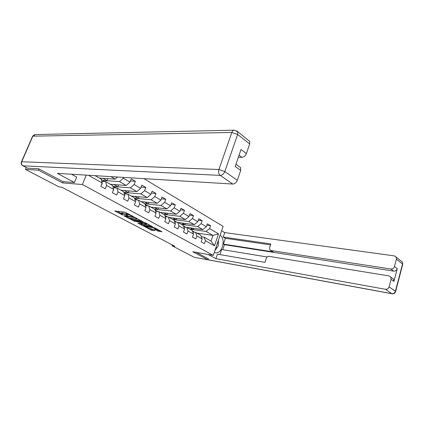 <?xml version="1.0" encoding="UTF-8"?>
<svg xmlns="http://www.w3.org/2000/svg" width="424" height="424" viewBox="0 0 424 424"><rect width="100%" height="100%" fill="white"/><g stroke="black" fill="none" stroke-linecap="round" stroke-linejoin="round"><path stroke-width="0.64" d="M133.247 216.51L125.011 212.175L114.777 210.998L122.828 215.143L120.973 213.86L121.561 213.617L127.99 215.821L126.145 214.533L127.608 214.39L133.247 216.51M157.781 231.016L162.042 231.79L154.744 227.847L143.429 225.966L151.675 230.322L155.046 230.603L152.046 229.013L149.195 228.361L145.443 226.835L145.983 226.66L152.656 227.635L156.445 229.172L154.543 229.252L157.781 231.016L158.083 230.195L160.139 230.73M192.745 251.755L208.046 259.848L194.187 257.288L172.107 245.788L174.831 246.259L61.671 187.148L59.063 186.915L25.488 169.43L38.457 170.162L62.572 182.914L82.404 184.504L213.277 255.37L192.745 251.755M142.899 221.736L134.127 217.046L123.856 215.79L132.786 220.342L142.968 221.551M145.188 222.733L152.714 226.798L142.369 225.404L137.864 223.194L142.321 223.633L139.989 222.351L133.576 220.941L145.188 222.733M143.911 178.637L223.13 226.352L213.277 255.37M82.404 184.504L86.21 175.123M206.886 225.234L210.59 225.711L207.373 223.814L206.371 226.718L201.13 223.655L202.153 220.729L198.84 218.773L197.812 221.715L192.417 218.561L193.461 215.599L190.053 213.585L188.993 216.563L183.433 213.314L184.509 210.315L180.995 208.237L179.909 211.253L174.179 207.908L175.282 204.866L171.656 202.725L170.543 205.783L164.639 202.333L165.768 199.248L162.032 197.043L160.887 200.139L154.792 196.577L155.953 193.455L152.099 191.176L150.923 194.314L144.632 190.641L145.824 187.477L141.844 185.124L140.636 188.304L134.138 184.509L135.367 181.297L131.249 178.87L130.009 182.097L123.294 178.17L123.596 177.402M210.59 225.711L209.594 228.605L218.546 233.831L214.48 245.782L205.417 240.715L204.41 243.641L201.135 241.828L202.153 238.887L196.853 235.924L195.814 238.887L192.443 237.021L193.487 234.043L188.023 230.985L186.963 233.99L183.486 232.066L184.562 229.05L178.933 225.902L177.842 228.939L174.259 226.957L175.361 223.904L169.558 220.655L168.439 223.739L164.745 221.694L165.874 218.599L159.89 215.249L158.74 218.371L154.93 216.261L156.09 213.124L149.916 209.668L148.734 212.837L144.801 210.659L145.994 207.474L139.618 203.912L138.404 207.119L134.344 204.872L135.569 201.644L128.981 197.96L127.735 201.214L123.538 198.893L124.799 195.623L117.989 191.812L116.706 195.114L112.365 192.713L113.664 189.396L106.625 185.458L105.306 188.802L100.817 186.316L102.152 182.956L89.146 175.679L89.3 175.308M181.488 224.397L197.579 226.549L202.836 229.575L184.763 227.1M185.574 227.11L183.481 225.928M192.734 231.928L195.554 232.336L200.844 235.315L202.153 238.887M202.836 229.575L206.371 226.718M197.579 226.549L201.13 223.655M196.853 235.924L195.554 232.336M172.743 219.462L188.834 221.508L194.25 224.63L178.154 222.515M176.707 222.112L174.306 220.761M183.841 226.973L186.756 227.37L192.204 230.444L193.487 234.043M194.25 224.63L197.812 221.715M188.834 221.508L192.417 218.561M188.023 230.985L186.756 227.37M163.738 214.385L179.824 216.32L185.399 219.531L169.314 217.528M167.401 216.871L164.851 215.434M174.677 221.863L177.693 222.256L183.306 225.425L184.562 229.05M185.399 219.531L188.993 216.563M179.824 216.32L183.433 213.314M178.933 225.902L177.693 222.256M154.469 209.154L170.538 210.972L176.289 214.284L160.208 212.392M157.77 211.444L155.099 209.938M165.228 216.6L168.355 216.987L174.137 220.252L175.361 223.904M176.289 214.284L179.909 211.253M170.538 210.972L174.179 207.908M169.558 220.655L168.355 216.987M144.886 203.764L160.966 205.46L166.892 208.873L150.833 207.103M147.833 205.847L145.035 204.267M155.486 211.179L158.724 211.555L164.687 214.915L165.874 218.599M166.892 208.873L170.543 205.783M160.966 205.46L164.639 202.333M159.89 215.249L158.724 211.555M134.578 198.167L151.092 199.773L157.203 203.292L141.171 201.649M137.583 200.064L134.647 198.411M145.427 205.582L148.787 205.947L154.935 209.419L156.09 213.124M157.203 203.292L160.887 200.139M151.092 199.773L154.792 196.577M149.916 209.668L148.787 205.947M126.993 194.102L123.983 192.406L140.901 193.906L147.208 197.536L131.212 196.031M135.044 199.81L138.531 200.16L144.881 203.743L145.994 207.474M147.208 197.536L150.923 194.314M140.901 193.906L144.632 190.641M139.618 203.912L138.531 200.16M116.054 187.938L113.515 186.507L130.375 187.843L136.894 191.595L120.941 190.238M124.317 193.858L127.937 194.187L134.498 197.886L135.569 201.644M136.894 191.595L140.636 188.304M130.375 187.843L134.138 184.509M128.981 197.96L127.937 194.187M104.744 181.562L102.714 180.417L119.504 181.578L126.235 185.458L110.341 184.26M113.235 187.705L116.998 188.012L123.771 191.834L124.799 195.623M126.235 185.458L130.009 182.097M119.504 181.578L123.294 178.17M117.989 191.812L116.998 188.012M110.903 176.628L115.227 179.119L99.402 178.085M101.797 181.355L105.682 181.631L112.689 185.585L113.664 189.396M115.227 179.119L117.533 177.031M106.625 185.458L105.682 181.631M95.108 175.663L101.23 179.119L102.152 182.956M89.146 175.679L89.522 175.324M38.992 168.9L38.457 170.162M26.293 167.57L25.488 169.43M208.046 259.848L208.391 258.836M172.398 244.987L172.107 245.788M196.895 233.089L212.97 235.41L206.075 231.44L189.989 229.193M194.192 231.965L192.385 230.948M201.368 236.746L204.098 237.154L211.03 241.065L212.97 235.41L218.546 233.831M123.983 192.406L128.292 192.697L128.976 190.922M113.515 186.507L117.808 186.756L118.545 184.88M112.795 185.993L113.553 186.422M102.714 180.417L106.991 180.624L107.776 178.631M101.331 179.532L102.751 180.333M214.48 245.782L211.03 241.065M206.075 231.44L209.594 228.605M205.417 240.715L204.098 237.154M102.91 178.313L106.991 180.624M130.444 180.974L135.367 181.297M113.871 184.525L117.808 186.756M141.086 187.111L145.824 187.477M124.481 190.54L128.292 192.697M134.551 198.077L138.452 198.453L139.088 196.773M151.389 193.063L155.953 193.455M134.763 196.365L138.452 198.453M144.732 203.663L148.299 204.039L148.898 202.444M161.369 198.835L165.768 199.248M144.732 202.015L148.299 204.039M154.283 209.048L157.855 209.456L158.417 207.94M171.036 204.432L175.282 204.866M154.4 207.495L157.855 209.456M163.553 214.279L167.13 214.708L167.655 213.267M180.407 209.864L184.509 210.315M163.781 212.811L167.13 214.708M172.552 219.356L176.135 219.812L176.628 218.44M189.502 215.138L193.461 215.599M172.891 217.973L176.135 219.812M181.297 224.291L184.88 224.768L185.346 223.459M198.321 220.257L202.153 220.729M181.737 222.987L184.88 224.768M189.798 229.087L193.381 229.585L193.821 228.335M190.328 227.858L193.381 229.585M62.572 182.914L63.096 181.657M128.006 213.542L127.608 214.39M126.246 214.274L126.474 213.68L127.931 213.532M126.32 214.072L122.722 212.875L122.393 213.722M121.068 213.606L121.296 213.012L122.722 212.875M116.939 211.168L121.147 213.394M125.674 215.933L125.414 216.325L126.532 216.95L133.099 219.51L141.234 220.618M135.351 217.47L135.245 217.74L125.541 216.272M137.18 218.45L136.396 219.081L130.338 218.265M137.032 218.837L135.245 217.74M150.827 225.748L142.676 224.582L142.369 225.404M140.053 223.411L142.676 224.582M146.402 224.307L146.953 224.116L143.084 222.542L140.519 222.282L144.033 223.973L146.402 224.307M156.461 229.331L158.083 230.195M149.492 228.404L153.377 229.718M101.447 184.732L102.12 184.085L102.195 182.071L101.744 181.255M218.074 241.245L218.238 246.015L215.403 249.111M71.476 174.227L76.665 177.062L74.428 182.532L57.394 173.368L232.792 184.053L220.21 175.382L23.044 165.816L27.539 168.174L38.743 168.768L63.001 181.647L74.428 182.532M238.352 157.293L241.903 157.362L239.057 155.226M248.204 140.185L249.736 141.393L249.694 143.922L246.408 153.589C245.422 155.91 243.917 157.166 241.903 157.362M239.057 166.468L240.668 167.644L240.678 170.432L237.318 180.322C236.311 182.686 234.801 183.931 232.792 184.053M246.408 153.589L241.028 149.481L235.203 166.468L240.678 170.432M27.539 168.174L22.912 165.8M214.284 252.402L215.328 252.72C222.134 254.331 226.284 238.993 220.114 235.241M208.062 254.448L215.911 258.677L217.443 254.151L264.958 262.366L266.187 258.492C266.786 257.013 267.729 256.303 269.023 256.356L389.015 275.929L393.615 279.167L393.912 281.388L397.251 268.662C396.615 270.395 395.417 271.217 393.652 271.122L224.423 244.68L222.743 249.678M267.162 256.986L221.625 249.498L219.913 254.575M224.423 244.68L223.437 244.113L225.393 238.304L223.22 237.037L224.725 232.591L394.32 255.884L396.186 257.135L396.403 259.17L394.463 266.537L397.251 268.662M221.635 230.757L224.725 232.591M215.911 258.677L385.474 289.279C387.25 289.412 388.464 288.596 389.11 286.825L391.087 279.337L390.79 277.105M393.652 271.122L390.843 269.017L270.867 250.515L269.987 250.07L269.595 247.749L270.809 243.922L223.22 237.037M390.843 269.017C392.613 269.108 393.822 268.281 394.463 266.537M208.375 258.884L196.201 252.365M270.867 250.515L273.019 251.829L223.437 244.113M392.067 278.038L393.615 279.167M273.019 251.829L270.623 250.457M270.501 244.897L225.393 238.304M214.883 250.642L217.666 246.641M218.201 244.945L218.455 240.117M113.144 190.726L113.462 190.413L113.335 188.097M177.009 222.165L176.405 222.091M195.183 232.283L193.09 231.981M131.61 215.472L131.504 215.737M127.083 213.426L126.76 214.284M127.248 215.265L127.147 215.53M126.373 214.745L126.257 215.058M121.889 212.769L121.561 213.617M132.5 215.948L132.394 216.214M133.099 219.51L132.786 220.342M131.922 219.102L131.61 219.934M134.514 217.136L134.397 217.443M136.279 217.968L136.178 218.233M141.515 224.185L141.208 225.001M140.201 221.794L139.989 222.351M138.929 221.619L138.807 221.943M134.705 221.031L134.583 221.355M143.206 222.213L143.084 222.542M140.842 221.885L140.72 222.208M152.773 227.322L152.656 227.635M146.094 226.352L145.983 226.66M151.972 229.511L151.675 230.322M150.833 229.114L150.531 229.925M159.244 230.598L158.942 231.419M101.76 183.942L102.083 184.122M101.898 181.907L102.195 182.071M249.694 143.922L237.652 134.461L237.721 131.901L234.599 130.173C233.375 130.131 232.453 130.899 231.838 132.484L32.849 136.168L21.719 161.751L218.895 169.515L231.838 132.484L237.652 134.461L224.799 171.535L237.318 180.322M249.736 141.393L236.661 130.82M224.799 171.535L218.895 169.515C218.217 172.054 218.657 174.01 220.21 175.382C222.234 175.234 223.761 173.951 224.799 171.535M21.502 161.761L32.462 136.565L35.362 134.551L234.127 130.184M23.044 165.816C21.592 164.851 21.152 163.5 21.719 161.751L21.364 162.069C20.962 163.547 21.375 164.74 22.615 165.646L23.044 165.816M393.912 281.388L391.087 279.337M389.11 286.825L395.422 291.256L402.53 263.982L396.403 259.17M208.078 259.758L391.829 293.662L385.474 289.279M395.422 291.256C394.786 293 393.589 293.8 391.829 293.662L392.131 293.784C393.949 293.954 395.12 293.175 395.645 291.452L395.422 291.256M400.828 260.808L402.307 261.974L402.662 264.539M395.232 291.786L395.645 291.452L402.747 264.205L402.307 261.974L396.186 257.135M125.568 215.922L125.435 216.272M142.432 223.342L142.321 223.633M147.086 223.75L146.953 224.116M140.678 221.863L140.545 222.208M156.573 228.822L156.445 229.172M145.649 226.289L145.517 226.644M34.492 134.652L32.616 136.194M240.668 167.644L235.972 164.221M392.131 293.784L208.057 259.811"/></g></svg>
